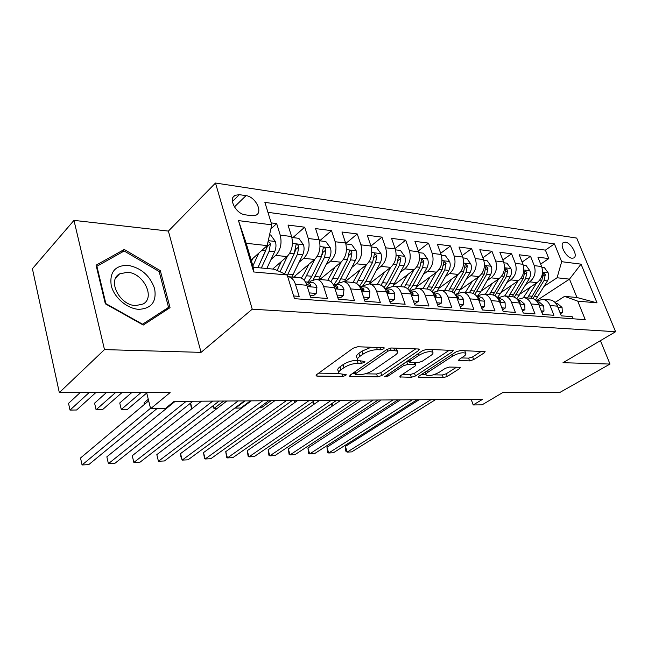 <?xml version="1.0" encoding="UTF-8"?>
<svg xmlns="http://www.w3.org/2000/svg" width="648" height="648" viewBox="0 0 648 648"><rect width="100%" height="100%" fill="white"/><g stroke="black" fill="none" stroke-linecap="round" stroke-linejoin="round"><path stroke-width="0.97" d="M383.786 348.818L384.264 347.895L383.608 347.709L357.777 346.761L353.176 348.195L316.58 374.666L316.038 375.84L317.099 376.107L342.752 376.431L345.781 375.484L346.202 374.674L339.05 373.621C338.159 372.673 338.791 371.409 340.929 369.83L343.934 367.7C348.316 364.929 353.03 363.455 358.077 363.277L361.349 363.358L364.435 362.394L364.881 361.527L357.826 360.418C356.894 359.413 357.566 358.077 359.834 356.392L362.953 354.181C367.481 351.313 372.292 349.815 377.363 349.685L380.643 349.799L383.786 348.818M565.42 242.182L563.622 242.425C558.981 244.247 566.182 257.847 572.006 258.22L573.739 257.977C578.364 256.106 571.253 242.66 565.42 242.182M469.573 360.896L473.648 359.624L484.275 352.852L485.109 351.621L460.323 350.536L456.103 351.848L419.094 376.059L418.397 377.185L443.281 377.687L447.266 376.448L459.537 368.623L460.307 367.473L459.586 367.278L449.396 367.052L445.322 368.323L439.198 372.276C433.585 375.265 429.276 376.213 426.263 375.119C425.623 374.39 426.254 373.386 428.166 372.09L452.531 356.189C458.266 353.103 462.656 352.123 465.685 353.265C466.349 354.051 465.645 355.144 463.563 356.538L459.432 359.211L458.654 360.41L469.573 360.896L468.577 358.142L472.651 356.87L481.334 351.305M104.49 349.604L201.066 352.366L168.399 231.085L73.969 220.377L104.49 349.604L59.324 392.607L170.132 392.558L150.611 408.71L165.321 408.54L174.142 401.363L482.614 399.314L473.194 404.951L482.055 404.846L502.986 392.421L559.969 392.396L610.003 364.055L600.437 340.654M201.066 352.366L252.234 309.177L615.6 331.719L562.99 362.71L610.003 364.055M418.673 350.519L419.41 349.24L418.559 348.997L391.473 348L386.994 349.394L350.195 375.119L349.604 376.277L377.541 376.869L381.745 375.557L418.673 350.519L418.146 348.98M426.919 349.304L453.203 350.463L452.425 351.718L415.425 376.01L411.326 377.29L399.719 376.934L400.391 375.808L415.085 366.023L415.789 364.832L414.963 364.605L407.649 364.435L403.404 365.764L388.128 376.051L384.588 376.804L422.577 350.657L426.919 349.304M59.324 392.607L32.4 268.726L73.969 220.377M540.675 264.109L548.799 258.576L537.913 257.175L541.639 266.531L534.252 265.639C536.204 272.298 534.689 277.709 529.691 281.864L525.86 284.44M522.094 262.067L530.518 256.227L519.234 254.777L522.968 264.287L515.314 263.372C517.266 270.143 515.743 275.651 510.745 279.887L506.849 282.56M502.848 259.961L511.58 253.789L499.883 252.291L503.618 261.962L495.68 261.014C497.64 267.908 496.109 273.513 491.103 277.846L487.134 280.608M482.89 257.799L491.954 251.27L479.82 249.707L483.554 259.556L475.316 258.568C477.276 265.583 475.745 271.301 470.723 275.724L466.698 278.591M462.178 255.571L471.59 248.654L459.003 247.034L462.729 257.054L454.183 256.033C456.127 263.177 454.596 269.009 449.582 273.521L445.476 276.502M440.68 253.287L450.457 245.932L437.392 244.256L441.11 254.462L432.224 253.392C434.168 260.674 432.629 266.62 427.615 271.229L423.444 274.339M418.341 250.938L428.506 243.113L414.931 241.372L418.632 251.764L409.398 250.655C411.334 258.074 409.795 264.141 404.789 268.855L400.537 272.095M395.11 248.524L405.697 240.181L391.57 238.367L395.264 248.962L385.649 247.803C387.577 255.369 386.046 261.557 381.04 266.377L376.715 269.762M345.052 281.75L366.331 264.846C371.32 259.961 372.859 253.692 370.94 246.038L381.964 237.136L367.262 235.24L370.94 246.038L360.928 244.839C362.839 252.55 361.309 258.876 356.327 263.801L351.913 267.349M345.757 243.518L357.259 233.96L341.95 231.992L345.595 243L335.162 241.745C337.065 249.618 335.534 256.073 330.569 261.12L326.074 264.838M319.658 240.805L331.525 230.648L315.56 228.598L319.181 239.825L308.294 238.521C310.173 246.556 308.651 253.157 303.718 258.325L299.125 262.238M292.888 237.614L304.682 227.197L288.02 225.059L291.608 236.52C293.479 244.652 291.956 251.343 287.048 256.584L272.695 269.05M293.641 295.966L299.174 296.379L295.439 284.31C293.998 279.976 291.713 277.449 288.587 276.736L287.704 276.639M298.841 277.644L299.992 277.749C303.126 278.454 305.427 280.965 306.877 285.266L310.619 297.23L327.41 298.477L323.644 286.667C322.186 282.415 319.885 279.936 316.734 279.231L310.854 280.989L309.388 282.196M326.495 280.098L327.653 280.203C330.812 280.908 333.121 283.362 334.587 287.574L338.361 299.287L354.44 300.478L350.641 288.919C349.175 284.756 346.85 282.326 343.683 281.629L337.77 283.33L336.296 284.504M360.191 269.73L352.99 282.455L354.148 282.56C357.323 283.249 359.648 285.663 361.122 289.786L364.929 301.263L380.327 302.405L376.512 291.074C375.03 286.991 372.697 284.61 369.514 283.921L363.577 285.574L362.094 286.724M378.375 284.707L379.55 284.812C382.741 285.501 385.074 287.866 386.556 291.908L390.38 303.151L405.154 304.244L401.315 293.139C399.832 289.146 397.491 286.805 394.292 286.116L388.338 287.728L386.848 288.854M402.748 286.87L403.923 286.975C407.122 287.655 409.471 289.98 410.954 293.941L414.801 304.965L428.976 306.018L425.129 295.124C423.638 291.203 421.289 288.911 418.082 288.23L412.112 289.794L410.63 290.895M426.157 288.951L427.34 289.057C430.539 289.729 432.888 292.005 434.387 295.893L438.242 306.707L451.859 307.711L447.995 297.035C446.504 293.188 444.155 290.928 440.948 290.264L434.962 291.786L433.48 292.856M448.659 290.944L449.842 291.049C453.049 291.713 455.398 293.957 456.897 297.772L460.76 308.375L473.85 309.347L469.986 298.866C468.488 295.091 466.139 292.872 462.931 292.216L456.945 293.698L455.455 294.743M470.31 292.872L471.485 292.969C474.692 293.633 477.05 295.836 478.548 299.579L482.412 309.979L495.015 310.919L491.144 300.632C489.645 296.922 487.288 294.743 484.08 294.087L478.103 295.537L476.831 296.411M491.144 294.719L492.326 294.824C495.534 295.472 497.883 297.635 499.381 301.32L503.253 311.526L515.379 312.433L511.515 302.324C510.017 298.688 507.659 296.549 504.46 295.901L497.486 297.983M511.215 296.501L512.398 296.606C515.597 297.246 517.946 299.376 519.445 302.989L523.317 313.016L535.005 313.891L531.133 303.961C529.643 300.389 527.294 298.283 524.086 297.643L517.388 299.506M530.566 298.218L531.749 298.323C534.94 298.955 537.289 301.053 538.788 304.601L542.651 314.458L553.919 315.293L550.055 305.54C548.564 302.025 546.215 299.959 543.024 299.319L536.56 300.996M541.639 266.531C543.591 273.14 542.076 278.51 537.087 282.633L520.239 293.884M522.968 264.287C524.929 271.018 523.406 276.477 518.4 280.689L501.026 292.499M503.618 261.962C505.578 268.807 504.047 274.379 499.041 278.672L481.1 291.098M483.554 259.556C485.506 266.522 483.983 272.201 478.969 276.583L460.428 289.672M462.729 257.054C464.681 264.149 463.15 269.933 458.136 274.412L438.963 288.239M441.11 254.462C443.054 261.687 441.523 267.584 436.501 272.16L416.64 286.805M418.632 251.764C420.576 259.127 419.037 265.145 414.023 269.811L393.393 285.387M395.264 248.962C397.192 256.462 395.661 262.602 390.655 267.381L369.32 283.889M345.595 243C347.506 250.808 345.975 257.207 341.002 262.205L319.812 279.507M319.181 239.825C321.068 247.795 319.537 254.34 314.596 259.459L293.528 277.174M245.373 214.844L252.072 215.735L256.203 215.079C263.161 211.775 255.142 196.53 246.021 195.647L239.347 194.667L234.997 195.323C227.958 198.628 236.156 214.115 245.373 214.844M252.234 309.177L215.492 183.036L576.704 238.075L615.6 331.719M548.799 258.576L545.405 250.128L554.445 243.891L264.878 202.354L271.787 224.848L267.162 245.608L251.141 259.994M554.445 243.891L561.678 261.695L581.037 264.149L597.027 302.867L577.716 301.126L585.249 319.666L294.467 298.671L287.186 274.971L253.684 271.958L238.496 220.612L271.787 224.848M270.888 228.874L276.672 223.601L280.244 235.151C282.107 243.356 280.584 250.104 275.692 255.401L271.002 259.524M573.026 318.784L572.168 316.645L561.298 315.843L557.442 306.156C555.944 302.665 553.603 300.607 550.411 299.975L549.237 299.878M304.682 227.197L308.294 238.521M331.525 230.648L335.162 241.745M357.259 233.96L360.928 244.839M381.964 237.136L385.649 247.803M405.697 240.181L409.398 250.655M428.506 243.113L432.224 253.392M450.457 245.932L454.183 256.033M471.59 248.654L475.316 258.568M491.954 251.27L495.68 261.014M511.58 253.789L515.314 263.372M530.518 256.227L534.252 265.639M545.405 250.128L267.94 212.333M276.672 223.601L271.188 222.896M536.358 300.785L569.495 279.142L557.077 277.765L544.223 286.262M267.162 245.608L246.191 243.284L253.287 267.235L274.323 269.204L287.186 274.971M168.399 231.085L215.492 183.036M471.209 399.387L473.194 404.951M146.626 392.567L150.611 408.71M555.053 302.446L564.562 296.355L576.963 297.513L569.495 279.142L581.037 264.149M577.716 301.126L564.562 296.355M557.077 277.765L561.678 261.695M246.191 243.284L238.496 220.612M253.287 267.235L253.684 271.958M597.027 302.867L576.963 297.513M143.265 325.045L170.043 307.654L160.323 270.661L124.246 249.472L96.066 265.194L105.341 303.807L143.265 325.045M121.233 252.639L124.246 249.472M159.206 271.763L160.323 270.661M371.134 347.255L361.965 351.143L362.953 354.181M357.429 359.195L356.854 357.404C355.922 356.392 356.586 355.047 358.854 353.363L361.965 351.143M338.677 372.43L338.118 370.648C337.227 369.692 337.851 368.429 339.989 366.841L342.986 364.694C347.36 361.924 352.067 360.45 357.113 360.288L357.712 360.304M318.686 373.143L338.888 373.442M365.124 373.831L376.601 374.001L380.805 372.689L415.741 348.891M352.318 373.637L354.974 373.677M391.084 350.163L387.966 351.135L355.655 373.653L355.226 374.463L359.259 374.69C364.111 374.487 368.696 373.062 373.005 370.397L395.126 355.177C397.499 353.476 398.237 352.115 397.329 351.095L391.084 350.163L390.388 348.081M396.074 350.487L396.39 348.179M449.485 350.131L414.477 373.224L415.425 376.01M402.521 374.39L410.387 374.504L414.477 373.224M409.463 361.633L406.426 361.568M430.766 355.582C432.807 354.173 433.471 353.055 432.759 352.237C429.511 350.997 424.95 351.994 419.078 355.209L410.387 361.066L409.682 362.281L410.524 362.507L417.839 362.694L422.067 361.373L430.766 355.582M432.038 350.163L431.876 349.483M461.425 357.923L468.577 358.142M464.932 351.167L464.859 350.698M425.129 372.114L426.011 374.398M433.334 374.844L442.333 374.981L446.31 373.734L456.508 367.205M421.232 374.666L426.028 374.738M252.752 258.552L251.513 261.249M258.771 253.149L252.898 265.923M269.568 234.827L270.637 234.957L275.457 241.639C276.34 245.066 276.072 248.443 274.631 251.756L266.814 268.499M80.158 392.599L68.534 403.356L70.008 410.079L76.61 409.998L95.807 392.591M266.96 245.794L265.672 250.8L257.872 267.665M261.346 267.989L269.155 251.173L270.443 243.64L268.126 241.299M270.443 243.64L267.421 246.353L257.961 267.673M89.116 392.591L70.008 410.079L68.534 403.356M148.667 400.837L80.53 457.99L82.061 464.964L150.506 408.289M80.53 457.99L82.061 464.964L88.736 464.64L156.938 408.637M127.753 265.267C114.955 265.469 109.447 272.225 111.221 285.541C114.04 297.529 127.194 308.788 138.834 309.331C151.494 308.602 156.759 301.717 154.629 288.676C149.972 275.554 141.013 267.754 127.753 265.267M127.381 272.281L119.605 273.885C106.961 280.228 119.702 305.467 135.74 305.589L143.054 304.017C155.698 297.594 143.37 272.84 127.381 272.281M168.537 307.371L142.576 324.203L105.875 303.637L96.884 266.271L124.165 251.003L159.141 271.52L168.537 307.371L164.057 311.542M96.439 266.749L96.884 266.271M281.337 261.541L277.125 270.459M287.42 256.252L280.058 271.771M291.884 237.492L298.825 238.318L303.539 244.863C304.439 248.216 304.163 251.513 302.721 254.753L291.875 277.028M106.402 392.583L94.584 403.161L96.09 409.763L102.473 409.69L121.978 392.583M287.315 275.376L297.481 254.194L298.777 246.831C298.266 245.066 297.367 244.345 296.063 244.677L294.143 253.838L284.618 273.821M298.777 246.831L295.723 249.48L294.694 252.493M115.522 392.583L96.09 409.763L94.584 403.161M308.723 264.392L304.422 273.237L301.279 278.138M314.839 259.249L304.131 280.219M319.456 240.781L325.831 241.542L330.448 247.949C331.355 251.238 331.088 254.462 329.63 257.637L318.727 279.41M295.448 277.344L294.808 276.105M131.747 392.575L119.75 402.975L121.289 409.463L127.462 409.39L146.732 393.004M313.365 279.531L324.608 257.094L325.904 249.893C325.418 248.176 324.551 247.471 323.312 247.779L321.408 256.754L311.85 276.259L308.084 282.083M325.904 249.893L322.834 252.469L322.267 254.47M141.005 392.575L121.289 409.463L119.75 402.975M334.984 267.122L327.758 280.228M341.132 262.1L330.942 281.791M345.878 243.931L351.726 244.628L356.254 250.906C357.17 254.129 356.894 257.288 355.436 260.391L344.493 281.702M321.068 279.62L320.639 278.834M148.279 399.265L144.091 402.789L144.472 404.352M338.774 282.633L350.617 259.872L351.921 252.825C351.443 251.149 350.617 250.46 349.426 250.744L347.555 259.548L337.948 278.632L334.182 284.31M351.921 252.825L348.835 255.344L348.681 256.138M144.326 404.482L144.091 402.789M366.355 264.829L356.546 283.476M371.215 246.953L376.585 247.593L381.024 253.741C381.939 256.908 381.672 260.002 380.206 263.039L369.239 283.881M362.264 286.594L365.942 281.167L375.581 262.545L376.885 255.636L374.487 253.595L372.641 262.229L363.002 280.9L359.397 286.254M168.48 405.972L168.65 406.644M168.278 406.944L168.107 406.272M309.266 292.896L316.208 293.431L316.945 287.218C315.973 284.488 314.466 282.901 312.433 282.455L311.664 282.39M310.068 295.48L313.365 295.723L316.208 293.431M175.163 401.355L106.847 456.84L108.41 463.685L186.243 401.282M106.847 456.84L108.41 463.685L114.858 463.369L192.95 401.242M305.775 282.609L307.298 284.302L310.473 286.06L310.651 284.585L307.168 282.002L305.435 281.993M336.992 295.043L343.367 295.537L343.966 289.445C342.986 286.772 341.472 285.217 339.422 284.772L338.653 284.707M337.811 297.578L340.508 297.78L343.367 295.537M190.593 403.113L192.027 408.621L201.471 401.185L132.257 455.722L133.853 462.453L212.69 401.112M132.257 455.722L133.853 462.453L140.081 462.145L219.146 401.063M333.72 285.436L337.746 288.336L337.883 286.878L334.384 284.342L333.088 284.302M363.544 297.108L369.392 297.554L369.87 291.584C368.882 288.968 367.359 287.437 365.294 286.999L364.524 286.934M364.37 299.579L366.517 299.741L369.392 297.554M226.824 401.015L156.816 454.645L158.436 461.255L238.156 400.942M156.816 454.645L158.436 461.255L164.454 460.963L244.377 400.893M360.555 288.336L363.876 290.507L363.99 289.073L359.575 286.521M388.994 299.076L394.349 299.489L394.705 293.633C393.717 291.065 392.186 289.567 390.12 289.13L389.343 289.065M389.821 301.506L391.465 301.628L394.349 299.489M251.27 400.853L180.549 453.608L182.193 460.104L262.699 400.772M180.549 453.608L180.922 456.864L182.193 460.104L188.017 459.821L268.693 400.739M386.321 291.268L388.938 292.596L389.019 291.179L384.985 288.676M384.402 272.225L377.217 284.602M390.582 267.438L381.04 285.258M395.547 249.861L400.456 250.444L404.806 256.47C405.737 259.573 405.462 262.61 403.996 265.583L392.996 286.019M386.087 288.781L389.894 283.346L399.549 265.105L400.853 258.333L398.552 256.341L396.722 264.805L387.067 283.087L384.126 287.55M190.496 403.194L191.387 408.2L192.035 408.621M413.408 300.972L418.3 301.352L418.551 295.601C417.563 293.082 416.024 291.608 413.951 291.179L413.181 291.114M414.234 303.353L415.409 303.442L418.3 301.352M274.849 400.691L203.513 452.604L205.181 458.987L286.367 400.618M203.513 452.604L204.476 458.355L205.181 458.987L210.811 458.719L292.151 400.577M410.889 293.755L412.995 294.597L413.043 293.204L409.382 290.782M407.673 274.614L400.513 286.675M413.87 269.933L404.498 287.096M418.916 252.647L423.403 253.182L427.68 259.095C428.603 262.14 428.336 265.113 426.87 268.021L415.733 288.222M409.261 290.604L412.922 285.436L422.593 267.567L423.897 260.933L421.678 258.973L419.88 267.276L407.778 288.927M223.641 401.039L214.115 408.362L217.291 408.321M213.354 405.535L214.115 408.362L213.403 407.94L212.86 405.923M436.841 302.786L441.304 303.134L441.466 297.489L439.223 294.241L436.08 293.082M437.675 305.119L441.304 303.134M297.602 400.545L225.739 451.624L227.424 457.909L309.201 400.464M225.739 451.624L226.646 457.294L227.424 457.909L232.875 457.65L314.782 400.432M434.419 296.006L436.104 296.517L436.128 295.148L432.832 292.831L436.857 293.147M430.061 276.907L422.933 288.66M436.266 272.33L426.967 289.024M441.393 255.328L445.484 255.814L449.68 261.614C450.603 264.603 450.336 267.527 448.878 270.378L437.497 290.498M432.046 291.827L435.083 287.445L444.755 269.933L446.059 263.428L443.921 261.5L442.147 269.657L430.434 290.361M245.114 400.893L235.516 408.102L240.756 408.038L250.379 400.861M235.386 407.657L235.516 408.102L235.086 407.884M459.359 304.536L463.425 304.852L463.498 299.303L461.246 296.12L458.104 294.978M460.193 306.828L463.425 304.852M319.586 400.399L247.261 450.684L248.97 456.864L331.241 400.318M247.261 450.684L248.119 456.257L248.97 456.864L254.243 456.613L336.636 400.286M457.01 298.088L458.314 298.372L458.322 297.011L455.39 294.84M451.615 279.11L444.52 290.579M457.82 274.631L448.554 290.936M463.02 257.904L466.738 258.35L470.853 264.044C471.793 266.976 471.525 269.843 470.059 272.638L458.282 292.912M453.884 293.099L466.098 272.217L467.394 265.834L465.329 263.939L463.579 271.949L452.158 291.859M259.022 407.819L261.338 407.795L271.018 400.723M481.01 306.212L484.704 306.504L484.696 301.053L482.444 297.926L479.301 296.792M340.832 400.253L268.11 449.769L269.835 455.852L352.544 400.181M268.11 449.769L268.92 455.26L269.835 455.852L274.946 455.609L357.753 400.14M478.71 300.024L479.69 300.146L479.674 298.809L477.114 296.8M481.845 308.44L484.704 306.504M472.376 281.232L465.321 292.426M478.589 276.85L469.355 292.783M483.837 260.391L487.223 260.796L491.265 266.385C492.197 269.268 491.929 272.079 490.471 274.817L480.816 291.6L477.843 295.715M474.838 294.419L486.648 274.412L487.944 268.151L485.951 266.288L484.218 274.153L473.024 293.406M501.852 307.832L505.197 308.092L505.108 302.738L502.856 299.66L499.713 298.55M361.382 400.116L288.328 448.886L290.061 454.872L373.127 400.043M288.328 448.886L289.081 454.289L290.061 454.872L295.018 454.629L378.165 400.01M499.584 301.846L500.272 301.863L500.232 300.542L498.045 298.72M502.605 309.817L505.197 308.092M492.399 283.273L485.376 294.208M498.596 278.98L489.41 294.565M503.909 262.788L506.963 263.153L510.932 268.637C511.871 271.471 511.604 274.234 510.146 276.923L500.507 293.382L497.267 297.716M295.747 400.553L294.184 401.663L294.508 402.748M494.967 295.788L506.461 276.526L507.749 270.386L505.829 268.556L504.12 276.283L493.071 294.986M294.208 402.959L294.184 401.663M521.915 309.388L524.937 309.623L524.775 304.366L520.166 300.308L519.396 300.243M381.259 399.986L307.93 448.019L309.671 453.924L393.036 399.905M307.93 448.019L308.634 453.349L309.671 453.924L314.483 453.689L397.913 399.873M519.664 303.556L520.101 303.507L520.036 302.211L518.23 300.615M522.596 311.153L524.937 309.623M511.709 285.233L504.719 295.925M517.898 281.029L508.753 296.282M523.252 265.097L526.014 265.421L529.91 270.815C530.85 273.602 530.582 276.315 529.133 278.956L516.756 298.85M514.318 297.189L525.577 278.575L526.856 272.533L525.001 270.734L523.317 278.332L512.357 296.598M313.13 401.582L313.956 404.312M313.211 404.83L313.114 401.59M541.25 310.886L543.972 311.097L543.745 305.929L539.144 301.936L538.366 301.871M400.505 399.856L326.948 447.193L328.706 453.001L412.306 399.784M326.948 447.193L327.613 452.442L328.706 453.001L333.372 452.774L417.029 399.751M539.006 305.151L539.136 303.815L537.71 302.478M541.866 312.449L543.972 311.097M530.356 287.129L523.422 297.562M536.536 283.006L527.432 297.942M541.922 267.324L544.401 267.616L548.232 272.913C549.164 275.651 548.905 278.316 547.455 280.908L535.499 300.016M532.956 298.623L544.02 280.544L545.3 274.614L543.502 272.849L541.841 280.309L530.906 298.25M332.116 403.372L332.837 405.705M332.043 406.239L331.46 403.817M559.904 312.336L562.343 312.522L562.051 307.436L557.458 303.515L556.681 303.45M419.143 399.735L345.408 446.383L347.174 452.101L430.96 399.654M345.408 446.383L345.327 449.275L346.032 451.559L347.174 452.101L351.71 451.883L435.537 399.63M557.669 306.634L557.564 305.37L556.527 304.333M560.447 313.713L562.343 312.522M537.087 282.633L529.691 281.864M518.4 280.689L510.745 279.887M499.041 278.672L491.103 277.846M478.969 276.583L470.723 275.724M458.136 274.412L449.582 273.521M436.501 272.16L427.615 271.229M414.023 269.811L404.789 268.855M390.655 267.381L381.04 266.377M366.331 264.846L356.327 263.801M341.002 262.205L330.569 261.12M314.596 259.459L303.718 258.325M287.048 256.584L275.692 255.401M306.877 285.266L295.439 284.31M557.442 306.156L550.055 305.54M538.788 304.601L531.133 303.961M519.445 302.989L511.515 302.324M499.381 301.32L491.144 300.632M479.674 298.809L478.548 299.587L469.986 298.866M456.897 297.772L447.995 297.035M434.387 295.893L425.129 295.124M410.954 293.941L401.315 293.139M386.556 291.908L376.512 291.074M361.122 289.786L350.641 288.919M334.587 287.574L323.644 286.667M291.608 236.52L280.244 235.151M232.413 201.463L239.347 194.667M234.414 206.939L246.021 195.647M376.626 347.458L377.363 349.685M358.854 353.363L359.834 356.392M360.677 361.252L361.349 363.358M357.113 360.288L358.077 363.277M342.986 364.694L343.934 367.7M339.989 366.841L340.929 369.83M342.128 374.447L342.752 376.431M316.637 374.625L317.099 376.107M379.906 347.571L380.643 349.799M380.805 372.689L381.745 375.557M376.601 374.001L377.541 376.869M350.139 375.168L350.568 376.529M387.318 349.191L387.966 351.135M355.039 371.741L355.655 373.653M393.725 348.081L394.462 350.276M451.891 350.22L452.425 351.718M410.387 374.504L411.326 377.29M400.164 375.97L400.561 377.152M414.283 362.605L414.963 364.605M406.677 361.56L407.649 364.435M402.813 364.006L403.404 365.764M387.553 374.309L388.128 376.051M418.462 353.435L419.078 355.209M409.779 359.3L410.387 361.066M458.995 359.527L459.383 360.612M451.948 354.569L452.531 356.189M427.615 370.486L428.166 372.09M459.059 367.262L459.537 368.623M446.31 373.734L447.266 376.448M442.333 374.981L443.281 377.687M418.81 376.261L419.199 377.387M483.748 351.394L484.275 352.852M472.651 356.87L473.648 359.624M275.335 241.469L268.264 240.659M265.672 250.8L261.841 250.387M274.631 251.756L269.155 251.173M303.426 244.693L292.459 243.437M293.196 274.566L287.963 274.096M294.143 253.838L289.672 253.36M302.721 254.753L297.481 254.194M330.334 247.787L320.039 246.605M311.85 276.259L306.763 275.797M320.055 277.004L315.041 276.55M321.408 256.754L317.245 256.308M329.63 257.637L324.608 257.094M356.141 250.744L346.469 249.634M337.948 278.632L333.072 278.186M345.821 279.345L341.01 278.907M347.555 259.548L343.659 259.135M355.436 260.391L350.617 259.872M380.911 253.587L371.822 252.542M363.002 280.9L358.32 280.479M370.567 281.588L365.942 281.167M372.641 262.229L369.004 261.841M380.206 263.039L375.581 262.545M373.904 258.001L376.885 255.636M307.282 286.578L316.929 287.372M309.023 285.922L310.651 284.585M335 288.862L343.958 289.599M336.288 288.149L337.883 286.878M361.535 291.041L369.854 291.73M362.418 290.288L363.99 289.073M386.978 293.139L394.697 293.779M387.488 292.337L389.019 291.179M404.7 256.316L396.155 255.336M387.067 283.087L382.571 282.682M394.34 283.751L389.894 283.346M396.722 264.805L393.336 264.441M403.996 265.583L399.549 265.105M398.002 260.545L400.853 258.333M411.375 295.148L418.551 295.739M411.553 294.297L413.043 293.204M427.575 258.941L419.531 258.017M410.208 285.185L405.883 284.796M417.199 285.825L412.922 285.436M419.88 267.276L416.713 266.936M426.87 268.021L422.593 267.567M421.168 262.991L423.897 260.933M434.808 297.084L441.466 297.626M434.67 296.193L436.128 295.148M449.574 261.468L442.009 260.601M432.467 287.21L428.304 286.829M439.206 287.817L435.083 287.445M442.147 269.657L439.19 269.341M448.878 270.378L444.755 269.933M443.443 265.364L446.059 263.428M457.318 298.939L463.498 299.441M456.962 297.967L458.322 297.011M470.756 263.898L463.636 263.08M453.908 289.154L449.898 288.789M460.388 289.745L456.427 289.381M463.579 271.949L460.817 271.65M470.059 272.638L466.098 272.217M464.883 267.648L467.394 265.834M478.969 300.721L484.696 301.19M491.16 266.239L484.461 265.469M474.563 291.033L470.699 290.677M480.816 291.6L476.993 291.252M484.218 274.153L481.65 273.877M490.471 274.817L486.648 274.412M485.538 269.851L487.944 268.151M499.802 302.438L505.108 302.875M499.316 301.158L500.232 300.542M510.835 268.499L504.525 267.778M494.473 292.839L490.747 292.499M500.507 293.382L496.822 293.05M504.12 276.283L501.722 276.024M510.146 276.923L506.461 276.526M505.44 271.99L507.749 270.386M519.874 304.09L524.783 304.495M519.323 302.681L520.036 302.211M529.813 270.678L523.876 269.997M513.694 294.581L510.089 294.257M519.51 295.107L515.954 294.783M523.317 278.332L521.081 278.089M529.133 278.956L525.577 278.575M524.629 274.055L526.856 272.533M539.209 305.678L543.753 306.059M538.601 304.163L539.136 303.815M548.135 272.784L542.546 272.136M532.243 296.266L528.768 295.95M537.864 296.776L534.422 296.46M541.841 280.309L539.76 280.09M547.455 280.908L544.02 280.544M543.162 276.048L545.3 274.614M557.863 307.217L562.059 307.565M563.161 242.733L563.622 242.425M299.992 277.749L288.587 276.736M327.653 280.203L316.734 279.231M354.148 282.56L343.683 281.629M379.55 284.812L369.514 283.921M403.923 286.975L394.292 286.116M427.34 289.057L418.082 288.23M449.842 291.049L440.948 290.264M471.485 292.969L462.931 292.216M492.326 294.824L484.08 294.087M512.398 296.606L504.46 295.901M531.749 298.323L524.086 297.643M550.411 299.975L543.024 299.319M233.183 197.105L234.997 195.323M354.48 372.13L355.153 374.22M396.349 348.179L397.329 351.095M415.036 362.621L415.789 364.832M431.803 349.483L432.759 352.237M408.872 359.907L409.577 361.965M464.762 350.698L465.685 353.265M115.895 277.7L119.605 273.885M312.433 282.455L307.168 282.002M339.422 284.772L334.384 284.342M365.294 286.999L360.466 286.586M390.12 289.13L385.479 288.733M413.951 291.179L409.496 290.798M458.881 295.043L455.317 294.735M480.079 296.865L476.969 296.598M500.491 298.615L497.802 298.388M520.166 300.308L517.874 300.113M539.144 301.936L537.208 301.774M557.458 303.515L555.863 303.377"/></g></svg>
